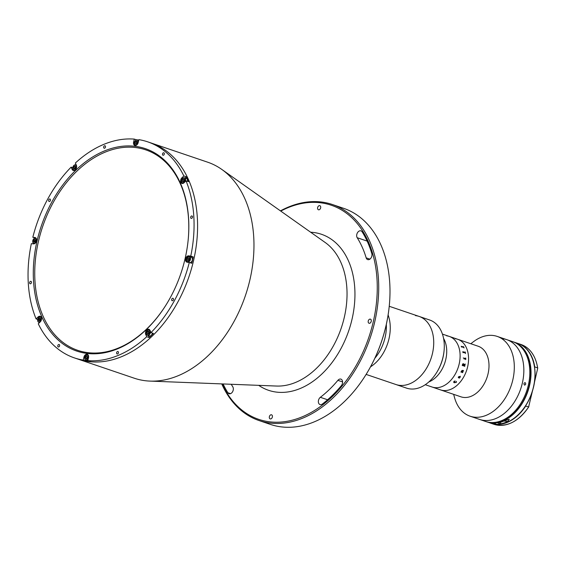 <?xml version="1.0" encoding="UTF-8"?>
<svg xmlns="http://www.w3.org/2000/svg" width="566" height="566" viewBox="0 0 566 566"><rect width="100%" height="100%" fill="white"/><g stroke="black" fill="none" stroke-linecap="round" stroke-linejoin="round"><path stroke-width="0.85" d="M389.111 307.444L389.075 307.762A113.044 77.959 108.7 0 1 366.895 373.135L366.726 373.411A114.07 78.667 -71.3 0 0 389.111 307.444A114.07 78.667 -71.3 0 0 343.64 208.33L332.362 204.503A114.07 78.667 108.7 0 1 372.661 329.928A114.07 78.667 108.7 0 1 270.187 423.071A114.07 78.667 108.7 0 1 259.051 420.552A114.07 78.667 108.7 0 1 221.745 383.904M259.051 420.552L270.329 424.38A114.07 78.667 -71.3 0 0 281.465 426.898A114.07 78.667 -71.3 0 0 366.726 373.411M280.453 210.877A114.07 78.667 108.7 0 1 321.226 201.991A114.07 78.667 108.7 0 1 332.362 204.503M222.105 383.918A113.044 77.959 -71.3 0 0 269.713 421.833A113.044 77.959 -71.3 0 0 373.298 321.63A113.044 77.959 -71.3 0 0 320.292 202.748A113.044 77.959 -71.3 0 0 280.757 211.09M39.012 317.321L38.056 316.995A3.29 2.271 -71.3 0 1 40.2 316.323A3.29 2.271 -71.3 0 1 41.537 318.693A3.29 2.271 -71.3 0 1 40.236 321.884L38.269 323.787A114.07 78.667 -71.3 0 0 74.401 357.896L77.924 359.092A114.07 78.667 -71.3 0 0 89.06 361.603A114.07 78.667 -71.3 0 1 77.924 359.092L134.305 378.222A114.07 78.667 -71.3 0 0 145.441 380.741A114.07 78.667 -71.3 0 0 149.962 381.095A114.07 78.667 -71.3 0 0 245.453 295.473A114.07 78.667 -71.3 0 0 221.787 169.418A114.07 78.667 -71.3 0 0 207.616 162.173L147.712 141.847A114.07 78.667 -71.3 0 0 138.847 139.646L138.168 142.59A3.29 2.271 -71.3 0 1 135.154 145.504A3.29 2.271 -71.3 0 1 134.828 145.434A3.29 2.271 -71.3 0 1 133.611 142.045L134.291 139.102L136.441 139.83M89.06 361.603A114.07 78.667 -71.3 0 0 191.534 268.461A114.07 78.667 -71.3 0 0 151.235 143.042A114.07 78.667 -71.3 0 1 191.534 268.461A114.07 78.667 -71.3 0 1 89.06 361.603M362.113 231.805A4.111 2.837 -71.3 0 0 360.974 230.864A4.111 2.837 -71.3 0 0 360.57 230.772A4.111 2.837 -71.3 0 0 357.252 233.157A4.111 2.837 -71.3 0 0 357.188 237.713A103.797 71.578 108.7 0 1 366.174 257.863A4.111 2.837 -71.3 0 0 367.667 259.596A4.111 2.837 -71.3 0 0 370.978 258.011A4.111 2.837 -71.3 0 0 371.805 253.547A112.018 77.245 -71.3 0 0 362.113 231.805M270.378 418.946A2.158 1.486 108.7 0 1 270.166 418.897A2.158 1.486 108.7 0 1 269.409 416.526A2.158 1.486 108.7 0 1 271.347 414.765A2.158 1.486 108.7 0 1 271.56 414.814A2.158 1.486 108.7 0 1 272.317 417.184A2.158 1.486 108.7 0 1 270.378 418.946M318.665 209.816A2.158 1.486 108.7 0 1 318.453 209.767A2.158 1.486 108.7 0 1 317.689 207.397A2.158 1.486 108.7 0 1 319.627 205.635A2.158 1.486 108.7 0 1 319.84 205.677A2.158 1.486 108.7 0 1 320.604 208.055A2.158 1.486 108.7 0 1 318.665 209.816M341.298 385.708A4.111 2.837 -71.3 0 0 340.916 379.121A4.111 2.837 -71.3 0 0 340.52 379.036A4.111 2.837 -71.3 0 0 337.902 380.324A103.797 71.578 108.7 0 1 320.342 397.304A4.111 2.837 -71.3 0 0 318.361 401.351A4.111 2.837 -71.3 0 0 320.023 404.563A4.111 2.837 -71.3 0 0 322.351 404.039A112.018 77.245 -71.3 0 0 341.298 385.708M369.251 323.292A2.158 1.486 108.7 0 1 369.046 323.25A2.158 1.486 108.7 0 1 368.282 320.872A2.158 1.486 108.7 0 1 370.221 319.111A2.158 1.486 108.7 0 1 370.433 319.16A2.158 1.486 108.7 0 1 371.19 321.53A2.158 1.486 108.7 0 1 369.251 323.292M223.089 383.953A112.018 77.245 -71.3 0 0 227.893 392.776A4.111 2.837 -71.3 0 0 229.039 393.717A4.111 2.837 -71.3 0 0 232.619 391.686A4.111 2.837 -71.3 0 0 232.817 386.868A103.797 71.578 108.7 0 1 231.261 384.279M374.826 358.278A35.969 24.805 -71.3 0 0 386.33 324.382M370.518 366.832A35.969 24.805 -71.3 0 0 388.113 314.972A35.969 24.805 -71.3 0 1 390.257 327.396A35.969 24.805 -71.3 0 1 370.518 366.832M436.959 372.06A35.969 24.805 -71.3 0 0 444.02 351.26L443.949 351.896A33.91 23.39 108.7 0 1 437.292 371.508L436.959 372.06A35.969 24.805 -71.3 0 1 410.18 388.934A35.969 24.805 -71.3 0 1 406.565 388.127L395.995 384.54A35.969 24.805 -71.3 0 0 433.726 342.147A35.969 24.805 -71.3 0 0 419.109 316.422A35.969 24.805 -71.3 0 0 415.494 315.616M191.867 215.936A1.288 0.884 -71.3 0 0 190.707 216.983A1.288 0.884 -71.3 0 0 191.166 218.398A1.288 0.884 -71.3 0 0 191.287 218.426A1.288 0.884 -71.3 0 0 192.44 217.379A1.288 0.884 -71.3 0 0 191.987 215.964A1.288 0.884 -71.3 0 0 191.867 215.936M117.82 351.5A1.288 0.884 -71.3 0 0 116.667 352.547A1.288 0.884 -71.3 0 0 117.12 353.962A1.288 0.884 -71.3 0 0 117.247 353.991A1.288 0.884 -71.3 0 0 118.4 352.943A1.288 0.884 -71.3 0 0 117.947 351.528A1.288 0.884 -71.3 0 0 117.82 351.5M172.856 298.254A1.288 0.884 -71.3 0 0 171.703 299.301A1.288 0.884 -71.3 0 0 172.156 300.716A1.288 0.884 -71.3 0 0 172.283 300.744A1.288 0.884 -71.3 0 0 173.437 299.697A1.288 0.884 -71.3 0 0 172.984 298.282A1.288 0.884 -71.3 0 0 172.856 298.254M58.984 344.482A1.288 0.884 -71.3 0 0 57.831 345.529A1.288 0.884 -71.3 0 0 58.284 346.944A1.288 0.884 -71.3 0 0 58.411 346.972A1.288 0.884 -71.3 0 0 59.564 345.925A1.288 0.884 -71.3 0 0 59.112 344.51A1.288 0.884 -71.3 0 0 58.984 344.482M30.826 281.316A1.288 0.884 -71.3 0 0 29.673 282.363A1.288 0.884 -71.3 0 0 30.125 283.778A1.288 0.884 -71.3 0 0 30.253 283.807A1.288 0.884 -71.3 0 0 31.406 282.752A1.288 0.884 -71.3 0 0 30.946 281.344A1.288 0.884 -71.3 0 0 30.826 281.316M49.829 198.999A1.288 0.884 -71.3 0 0 48.676 200.046A1.288 0.884 -71.3 0 0 49.129 201.461A1.288 0.884 -71.3 0 0 49.256 201.489A1.288 0.884 -71.3 0 0 50.409 200.435A1.288 0.884 -71.3 0 0 49.957 199.027A1.288 0.884 -71.3 0 0 49.829 198.999M104.866 145.752A1.288 0.884 -71.3 0 0 103.712 146.799A1.288 0.884 -71.3 0 0 104.165 148.214A1.288 0.884 -71.3 0 0 104.293 148.242A1.288 0.884 -71.3 0 0 105.446 147.188A1.288 0.884 -71.3 0 0 104.993 145.78A1.288 0.884 -71.3 0 0 104.866 145.752M163.701 152.763A1.288 0.884 -71.3 0 0 162.548 153.818A1.288 0.884 -71.3 0 0 163.001 155.226A1.288 0.884 -71.3 0 0 163.128 155.254A1.288 0.884 -71.3 0 0 164.281 154.207A1.288 0.884 -71.3 0 0 163.829 152.792A1.288 0.884 -71.3 0 0 163.701 152.763M148.292 335.539L149.198 337.562A114.07 78.667 -71.3 0 0 153.457 333.438L150.988 332.603A114.07 78.667 -71.3 0 0 189.292 262.475L191.761 263.31A114.07 78.667 -71.3 0 0 193.232 256.936L190.763 256.101A114.07 78.667 -71.3 0 0 186.023 180.844L188.492 181.679A114.07 78.667 -71.3 0 0 186.313 176.79L183.844 175.955A114.07 78.667 -71.3 0 0 147.712 141.847M149.198 337.562L146.728 336.72A114.07 78.667 -71.3 0 1 87.822 360.634L90.291 361.476A114.07 78.667 -71.3 0 1 88.006 361.25A114.07 78.667 -71.3 0 1 85.735 360.931L83.273 360.096L83.945 357.153A3.29 2.271 -71.3 0 1 87.284 354.309A3.29 2.271 -71.3 0 1 88.501 357.698L87.822 360.634M72.802 167.649A2.519 1.733 -71.3 0 0 72.979 169.036A2.519 1.733 -71.3 0 0 75.448 169.326A2.519 1.733 -71.3 0 0 76.24 165.88A2.519 1.733 -71.3 0 0 73.297 166.199A2.519 1.733 -71.3 0 0 72.802 167.649L72.788 167.748A2.823 1.946 -71.3 0 1 72.795 167.699L71.125 167.14L72.13 169.397A3.29 2.271 -71.3 0 0 73.205 170.451A3.29 2.271 -71.3 0 0 73.523 170.522A3.29 2.271 -71.3 0 0 76.085 168.81A3.29 2.271 -71.3 0 0 76.389 165.272L75.384 163.015A114.07 78.667 -71.3 0 1 134.291 139.102M183.844 175.955L181.877 177.851A3.29 2.271 -71.3 0 0 180.575 181.049A3.29 2.271 -71.3 0 0 181.912 183.412A3.29 2.271 -71.3 0 0 182.231 183.49A3.29 2.271 -71.3 0 0 184.056 182.747L186.023 180.844M87.143 353.439A106.882 73.707 108.7 0 1 37.038 241.045A106.882 73.707 108.7 0 1 134.97 146.297A106.882 73.707 108.7 0 1 188.004 241.519A106.882 73.707 108.7 0 1 167.034 303.326A106.882 73.707 108.7 0 1 87.143 353.439M187.99 241.682A105.849 72.993 -71.3 0 0 145.773 149.87A105.849 72.993 -71.3 0 0 135.444 147.535A105.849 72.993 -71.3 0 0 40.356 233.97A105.849 72.993 -71.3 0 0 77.747 350.347A105.849 72.993 -71.3 0 0 88.084 352.682A105.849 72.993 -71.3 0 0 167.119 303.192M190.763 256.101L188.662 255.853A3.29 2.271 -71.3 0 0 185.705 258.535A3.29 2.271 -71.3 0 0 186.872 262.15A3.29 2.271 -71.3 0 0 187.19 262.221L189.292 262.475M193.232 256.936L191.131 256.688A3.29 2.271 -71.3 0 0 190.204 256.822M186.313 176.79L185.04 178.021M36.054 238.194L32.821 237.267L34.922 237.515A3.29 2.271 -71.3 0 1 35.248 237.586A3.29 2.271 -71.3 0 1 36.408 241.201A3.29 2.271 -71.3 0 1 33.451 243.889L31.349 243.642A114.07 78.667 -71.3 0 0 36.09 318.899L38.056 316.995M37.731 319.457L36.09 318.899M84.758 357.783A2.823 1.946 -71.3 0 0 84.758 357.832A2.823 1.946 -71.3 0 0 85.883 360.287L85.735 360.931M150.988 332.603L149.983 330.339A3.29 2.271 -71.3 0 0 148.908 329.292A3.29 2.271 -71.3 0 0 146.148 330.735A3.29 2.271 -71.3 0 0 145.724 334.464L146.728 336.72M74.401 357.896A114.07 78.667 -71.3 0 0 83.273 360.096M71.125 167.14A114.07 78.667 -71.3 0 0 32.821 237.267M138.734 140.127A114.07 78.667 -71.3 0 0 138.012 140.05M191.343 261.966A1.797 1.238 -71.3 0 0 192.242 261.351M192.702 259.362A1.797 1.238 -71.3 0 0 192.419 258.796M444.02 351.26A35.969 24.805 -71.3 0 0 429.679 320.009L389.238 306.284M366.117 374.409L395.995 384.54A35.969 24.805 -71.3 0 0 399.61 385.347A35.969 24.805 -71.3 0 0 431.837 355.894A35.969 24.805 -71.3 0 0 419.109 316.422M189.645 262.596A2.823 1.946 -71.3 0 0 189.759 262.61A2.823 1.946 -71.3 0 0 192.299 260.303A2.823 1.946 -71.3 0 0 191.301 257.197L189.398 256.554A2.823 1.946 -71.3 0 0 189.122 256.49A2.823 1.946 -71.3 0 0 187.006 257.813A2.823 1.946 -71.3 0 0 186.985 257.855M186.462 259.398A2.823 1.946 -71.3 0 0 186.455 259.447A2.823 1.946 -71.3 0 0 187.579 261.902A2.823 1.946 -71.3 0 0 187.855 261.966A2.823 1.946 -71.3 0 0 190.395 259.66A2.823 1.946 -71.3 0 0 189.398 256.554M187.714 261.598A2.519 1.733 -71.3 0 0 190.02 259.362A2.519 1.733 -71.3 0 0 188.839 256.716A2.519 1.733 -71.3 0 0 186.957 257.898A2.519 1.733 -71.3 0 0 186.469 259.355A2.519 1.733 -71.3 0 0 187.714 261.598M189.306 259.278L188.506 260.466L187.48 260.339L187.254 259.037L188.054 257.848L189.079 257.976L189.306 259.278M189.115 258.167A2.823 1.946 -71.3 0 0 188.337 260.445M187.41 181.311A2.823 1.946 -71.3 0 0 186.341 178.46L184.438 177.816A2.823 1.946 -71.3 0 0 182.599 178.389A2.823 1.946 -71.3 0 0 182.054 179.075A2.823 1.946 -71.3 0 0 182.026 179.118M185.117 181.721A2.823 1.946 -71.3 0 0 184.438 177.816M184.155 182.294A2.519 1.733 -71.3 0 0 184.955 178.842A2.519 1.733 -71.3 0 0 182.485 178.545A2.519 1.733 -71.3 0 0 182.004 179.16A2.519 1.733 -71.3 0 0 181.509 180.618A2.519 1.733 -71.3 0 0 182.252 182.677A2.519 1.733 -71.3 0 0 184.155 182.294M183.377 178.998L184.283 179.493L184.226 180.908L183.264 181.842L182.358 181.346L182.415 179.931L183.377 178.998M183.405 181.707L182.358 181.346M181.502 180.66A2.823 1.946 -71.3 0 0 181.495 180.71A2.823 1.946 -71.3 0 0 182.627 183.165A2.823 1.946 -71.3 0 0 183.497 183.179M184.155 179.422A2.823 1.946 -71.3 0 0 183.377 181.693M136.823 141.825A2.823 1.946 -71.3 0 0 136.399 142.922A2.823 1.946 -71.3 0 0 136.3 143.644M138.458 141.316A2.823 1.946 -71.3 0 0 137.361 139.83A2.823 1.946 -71.3 0 0 134.97 141.097A2.823 1.946 -71.3 0 0 134.949 141.139M137.984 142.646A2.519 1.733 -71.3 0 0 137.184 140.106A2.519 1.733 -71.3 0 0 134.92 141.175A2.519 1.733 -71.3 0 0 134.496 142.229A2.519 1.733 -71.3 0 0 134.425 142.632A2.519 1.733 -71.3 0 0 135.826 144.882A2.519 1.733 -71.3 0 0 137.984 142.646M136.569 140.998L137.297 141.825L136.965 143.262L135.911 143.87L135.182 143.049L135.515 141.613L136.569 140.998M135.515 141.613L137.135 141.642M134.425 142.682A2.823 1.946 -71.3 0 0 134.418 142.731A2.823 1.946 -71.3 0 0 135.543 145.186A2.823 1.946 -71.3 0 0 136.42 145.193M75.292 166.687A2.823 1.946 -71.3 0 0 74.705 168.314M76.431 165.371A2.823 1.946 -71.3 0 0 75.731 164.855A2.823 1.946 -71.3 0 0 73.347 166.114A2.823 1.946 -71.3 0 0 73.318 166.156M72.788 167.748A2.823 1.946 -71.3 0 0 72.993 169.298A2.823 1.946 -71.3 0 0 73.913 170.203A2.823 1.946 -71.3 0 0 74.79 170.217M74.839 168.618L73.538 167.706L74.118 166.354L75.441 166.652M74.118 166.354L75.2 166.1L75.688 167.203L75.101 168.562L74.026 168.81L73.538 167.706M35.05 240.352A2.823 1.946 -71.3 0 0 34.653 241.533M36.358 238.739A2.823 1.946 -71.3 0 0 35.658 238.215A2.823 1.946 -71.3 0 0 35.382 238.159A2.823 1.946 -71.3 0 0 33.274 239.482A2.823 1.946 -71.3 0 0 33.245 239.524M32.722 241.066A2.823 1.946 -71.3 0 0 32.715 241.116A2.823 1.946 -71.3 0 0 33.847 243.571A2.823 1.946 -71.3 0 0 34.123 243.635A2.823 1.946 -71.3 0 0 34.717 243.585M35.106 238.385A2.519 1.733 -71.3 0 0 33.224 239.56A2.519 1.733 -71.3 0 0 32.729 241.017A2.519 1.733 -71.3 0 0 33.974 243.26A2.519 1.733 -71.3 0 0 36.281 241.031A2.519 1.733 -71.3 0 0 35.106 238.385M34.752 242.128L34.568 241.059L35.368 239.878L34.314 239.517L35.34 239.637L35.566 240.946L34.767 242.128L33.741 242.007L33.514 240.699L34.314 239.517M34.568 241.059L33.514 240.699M40.009 319.075A2.823 1.946 -71.3 0 0 39.556 320.837M41.318 317.476A2.823 1.946 -71.3 0 0 40.618 316.953A2.823 1.946 -71.3 0 0 38.771 317.526A2.823 1.946 -71.3 0 0 38.226 318.219A2.823 1.946 -71.3 0 0 38.205 318.262M37.681 319.804A2.823 1.946 -71.3 0 0 37.674 319.854A2.823 1.946 -71.3 0 0 38.799 322.309A2.823 1.946 -71.3 0 0 39.846 322.259M38.665 317.689A2.519 1.733 -71.3 0 0 38.177 318.297A2.519 1.733 -71.3 0 0 37.681 319.755A2.519 1.733 -71.3 0 0 38.431 321.821A2.519 1.733 -71.3 0 0 40.335 321.431A2.519 1.733 -71.3 0 0 41.127 317.979A2.519 1.733 -71.3 0 0 38.665 317.689M39.585 320.844L38.538 320.49L38.587 319.068L39.549 318.142L40.455 318.63L40.405 320.052L39.443 320.979L38.538 320.49M38.587 319.068L39.648 319.429L40.455 318.644M87.362 356.622A2.823 1.946 -71.3 0 0 86.732 358.023A2.823 1.946 -71.3 0 0 86.648 358.589M88.154 359.205A2.823 1.946 -71.3 0 1 85.883 360.287L87.787 360.938A2.823 1.946 -71.3 0 0 88.706 360.938M84.836 357.337A2.519 1.733 -71.3 0 0 84.766 357.74A2.519 1.733 -71.3 0 0 86.159 359.99A2.519 1.733 -71.3 0 0 88.324 357.747A2.519 1.733 -71.3 0 0 87.518 355.215A2.519 1.733 -71.3 0 0 85.261 356.283A2.519 1.733 -71.3 0 0 84.836 357.337M86.739 358.695L85.523 358.158L85.855 356.714L86.909 356.106L87.631 356.927L87.306 358.37L86.244 358.978L85.523 358.158M88.402 355.462A2.823 1.946 -71.3 0 0 87.695 354.939A2.823 1.946 -71.3 0 0 85.31 356.198A2.823 1.946 -71.3 0 0 85.282 356.24M146.389 332.766A2.823 1.946 -71.3 0 0 146.382 332.815A2.823 1.946 -71.3 0 0 146.587 334.365A2.823 1.946 -71.3 0 0 147.507 335.27L149.41 335.914A2.823 1.946 -71.3 0 0 152.353 333.063M147.507 335.27A2.823 1.946 -71.3 0 0 149.735 334.251A2.823 1.946 -71.3 0 0 150.393 331.266M146.573 334.103A2.519 1.733 -71.3 0 0 149.042 334.393A2.519 1.733 -71.3 0 0 149.834 330.947A2.519 1.733 -71.3 0 0 146.884 331.266A2.519 1.733 -71.3 0 0 146.396 332.723A2.519 1.733 -71.3 0 0 146.573 334.103M148.695 333.629L147.62 333.883L147.125 332.78L147.712 331.421L148.794 331.167L149.282 332.27L148.695 333.629M147.712 331.421L149.035 331.718M150.032 330.452A2.823 1.946 -71.3 0 0 149.325 329.921A2.823 1.946 -71.3 0 0 146.934 331.181A2.823 1.946 -71.3 0 0 146.912 331.223M148.886 331.754A2.823 1.946 -71.3 0 0 148.264 333.728M425.264 384.71L432.091 387.024A26.722 18.423 -71.3 0 0 434.695 387.618A26.722 18.423 -71.3 0 1 432.091 387.024L440.546 389.896A26.722 18.423 -71.3 0 0 443.157 390.483A26.722 18.423 -71.3 0 1 440.546 389.896L460.972 396.83A26.722 18.423 -71.3 0 0 463.582 397.417A26.722 18.423 -71.3 0 0 487.588 375.598A26.722 18.423 -71.3 0 0 478.143 346.222L457.717 339.289A26.722 18.423 -71.3 0 0 455.114 338.701M453.642 394.339L454.526 397.565A42.139 29.057 -71.3 0 0 470.113 416.208A42.139 29.057 -71.3 0 0 474.23 417.135A42.139 29.057 -71.3 0 0 512.081 382.729A42.139 29.057 -71.3 0 0 497.196 336.409A42.139 29.057 -71.3 0 0 493.085 335.475A42.139 29.057 -71.3 0 0 473.48 341.708L470.813 343.732M529.507 378.364A41.622 28.703 108.7 0 1 529.5 378.442A41.622 28.703 108.7 0 1 521.328 402.511L521.251 402.652A42.139 29.057 -71.3 0 1 489.753 422.406A42.139 29.057 -71.3 0 1 485.642 421.479L479.65 419.441A42.139 29.057 -71.3 0 0 483.767 420.375A42.139 29.057 -71.3 0 0 521.611 385.97A42.139 29.057 -71.3 0 0 506.733 339.642A42.139 29.057 -71.3 0 0 502.615 338.716M457.717 339.289A26.722 18.423 -71.3 0 1 467.155 368.664A26.722 18.423 -71.3 0 1 443.157 390.483A26.722 18.423 -71.3 0 0 467.155 368.664A26.722 18.423 -71.3 0 0 457.717 339.289L449.262 336.416A26.722 18.423 -71.3 0 0 446.652 335.829M449.262 336.416A26.722 18.423 -71.3 0 1 458.701 365.799A26.722 18.423 -71.3 0 1 434.695 387.618A26.722 18.423 -71.3 0 0 458.701 365.799A26.722 18.423 -71.3 0 0 449.262 336.416L442.435 334.103M428.816 381.958A26.722 18.423 -71.3 0 0 443.581 338.447M456.323 381.357L456.38 382.326L454.3 382.75L453.656 382.276M456.288 382.276L456.196 381.427M455.121 380.953L453.974 381.477L454.562 382.496L456.295 382.283L456.323 381.364L456.38 382.333L454.307 382.757L453.904 381.406L455.121 380.953L453.847 382M461.531 346.894L461.205 346.321A26.722 18.423 -71.3 0 0 461.191 346.286L463.589 346.972A26.722 18.423 -71.3 0 0 463.427 346.604L463.526 346.64A26.722 18.423 -71.3 0 1 464.07 347.92L463.964 347.885A26.722 18.423 -71.3 0 0 463.816 347.496L461.552 346.732A26.722 18.423 -71.3 0 1 461.707 347.114L461.601 347.078A26.722 18.423 -71.3 0 0 461.531 346.894M462.981 352.42L462.783 351.755A26.722 18.423 -71.3 0 0 462.776 351.719L465.21 352.377A26.722 18.423 -71.3 0 0 465.125 351.939L465.231 351.974A26.722 18.423 -71.3 0 1 465.485 353.474L465.379 353.439A26.722 18.423 -71.3 0 0 465.316 352.993L463.052 352.229A26.722 18.423 -71.3 0 1 463.115 352.675L463.016 352.639A26.722 18.423 -71.3 0 0 462.981 352.42M464.375 358.511L464.233 358.66A26.722 18.423 -71.3 0 1 464.219 359.092L464.12 359.056A26.722 18.423 -71.3 0 0 464.127 358.851L464.049 358.158A26.722 18.423 -71.3 0 0 464.049 358.115L465.669 358.476A26.722 18.423 -71.3 0 0 465.677 358.045L465.776 358.08A26.722 18.423 -71.3 0 1 465.726 359.608L465.627 359.573A26.722 18.423 -71.3 0 0 465.648 359.134L464.233 358.66A26.708 18.416 -71.3 0 1 464.212 359.092M463.264 357.967L463.639 358.094L463.264 357.967M463.122 363.563L463.78 364.546L465.082 364.122A26.722 18.423 -71.3 0 0 465.103 364.002L465.21 364.037A26.722 18.423 -71.3 0 1 465.103 364.596L463.724 364.893A26.722 18.423 -71.3 0 1 463.625 365.318L464.799 365.53A26.722 18.423 -71.3 0 0 464.82 365.41L464.927 365.445A26.722 18.423 -71.3 0 1 464.714 366.365L464.608 366.329A26.722 18.423 -71.3 0 0 464.636 366.216L462.38 365.445A26.722 18.423 -71.3 0 1 462.351 365.565L462.245 365.53A26.722 18.423 -71.3 0 0 462.514 364.37L463.285 363.591L463.78 364.539M462.592 372.046L462.783 371.904A26.722 18.423 -71.3 0 0 462.825 371.805L462.924 371.841A26.722 18.423 -71.3 0 1 462.571 372.669L462.472 372.633A26.722 18.423 -71.3 0 0 462.514 372.534L461.141 371.989A26.722 18.423 -71.3 0 1 461.064 372.159L460.965 372.124A26.722 18.423 -71.3 0 0 461.028 371.982L461.113 371.593A26.722 18.423 -71.3 0 0 461.134 371.551L462.217 370.39L463.306 370.56A26.722 18.423 -71.3 0 0 463.349 370.461L463.448 370.497A26.722 18.423 -71.3 0 1 463.13 371.331L463.023 371.296A26.722 18.423 -71.3 0 0 463.066 371.197L461.545 370.914L461.601 371.706L462.592 372.046M459.96 377.663L459.125 378.159L459.111 376.567L458.311 377.734L458.432 376.857L460.285 376.305A26.722 18.423 -71.3 0 0 460.335 376.22L459.96 377.663M465.719 359.601A26.708 18.416 -71.3 0 0 465.768 358.08L465.677 358.045M464.049 358.122L465.662 358.476M462.507 372.534L461.141 371.989M462.472 372.633L462.571 372.661A26.708 18.416 -71.3 0 0 462.917 371.841M461.594 371.706L461.538 370.914L462.047 370.652L463.059 371.197M463.441 370.489A26.708 18.416 -71.3 0 1 463.122 371.331L463.03 371.296M463.611 364.851L463.236 363.988L462.578 364.539A26.708 18.416 -71.3 0 1 462.528 364.759L463.519 365.282A26.708 18.416 -71.3 0 0 463.611 364.851M464.707 366.365A26.708 18.416 -71.3 0 0 464.919 365.445L464.82 365.41M465.103 364.002L465.202 364.037A26.708 18.416 -71.3 0 1 465.096 364.596L463.717 364.893A26.708 18.416 -71.3 0 1 463.618 365.318L464.792 365.53M463.108 352.668A26.708 18.416 -71.3 0 0 463.045 352.236L463.13 352.094M465.471 353.474A26.708 18.416 -71.3 0 0 465.224 351.981L465.125 351.946M462.776 351.727L465.202 352.385M461.693 347.114A26.708 18.416 -71.3 0 0 461.545 346.739L461.594 346.625M464.056 347.913A26.708 18.416 -71.3 0 0 463.519 346.64L463.427 346.611M461.191 346.293L463.582 346.979M459.875 377.593L460.066 376.885L459.38 376.652L459.274 377.869L459.875 377.593M524.54 385.106C523.607 383.889 523.798 383.062 525.114 382.616C526.076 383.833 525.885 384.661 524.54 385.106L524.675 385.135M521.251 402.652A42.139 29.057 -71.3 0 0 529.514 378.286A42.139 29.057 -71.3 0 0 512.718 341.673L497.196 336.409M470.113 416.208L479.65 419.441A42.139 29.057 -71.3 0 0 483.767 420.375A42.139 29.057 -71.3 0 0 521.611 385.97A42.139 29.057 -71.3 0 0 506.733 339.642M525.673 405.546L525.722 406.013A42.139 29.057 108.7 0 1 491.069 423.318A42.139 29.057 108.7 0 1 490.927 423.269L493.955 424.295A42.139 29.057 -71.3 0 0 528.609 406.996L532.479 390.887M534.743 366.931L537.629 367.914A42.139 29.057 -71.3 0 0 521.038 344.496L518.01 343.47A42.139 29.057 108.7 0 1 518.145 343.52A42.139 29.057 108.7 0 1 534.743 366.931L534.502 367.306M537.679 368.381L534.361 382.743M525.722 406.013L528.609 406.996L528.849 406.621M505.006 420.517A42.139 29.057 108.7 0 1 497.585 422.866L500.401 423.828A42.139 29.057 -71.3 0 0 507.829 421.479L509.258 419.265L505.006 420.517M500.401 423.828L500.79 422.144M496.34 424.111L492.144 422.554M489.668 422.809A42.139 29.057 -71.3 0 0 490.786 423.219A42.139 29.057 -71.3 0 0 491.925 423.573L487.977 422.229A42.139 29.057 108.7 0 1 486.838 421.882A42.139 29.057 108.7 0 1 486.244 421.67L486.838 421.882M489.618 422.377L493.665 423.969L493.92 423.502M491.925 423.573A42.139 29.057 -71.3 0 0 493.665 423.969L493.849 423.814A41.926 28.916 -71.3 0 0 495.519 424.047M310.663 232.223A82.381 56.812 108.7 0 1 313.437 232.463A82.381 56.812 108.7 0 1 352.059 319.097A82.381 56.812 108.7 0 1 276.576 392.118A82.381 56.812 108.7 0 1 258.704 385.347M149.962 381.095L276.512 386.047A77.351 53.338 -71.3 0 0 341.27 327.99A77.351 53.338 -71.3 0 0 325.217 242.517L221.787 169.418M337.902 380.324L342.586 381.916M320.342 397.304L327.587 399.766M357.188 237.713L367.136 241.088M366.174 257.863L369.916 259.129M227.893 392.776L230.511 393.667M191.131 256.688L188.662 255.853M182.839 178.184L181.877 177.851M134.475 142.335L133.611 142.045M73.311 169.8L72.13 169.397M35.545 237.727L34.922 237.515M84.808 357.443L83.945 357.153M146.905 334.867L145.724 334.464M507.829 421.479L503.924 421.012M492.109 422.675A41.926 28.916 -71.3 0 0 528.135 389.641A41.926 28.916 -71.3 0 0 516.588 343.463M534.658 380.062A41.926 28.916 108.7 0 1 526.408 404.372M496.156 424.267A42.139 29.057 -71.3 0 0 532.988 388.884A42.139 29.057 -71.3 0 0 517.869 343.421C531.877 347.687 538.839 368.749 533.016 389.012C527.859 409.324 510.907 425.582 496.184 424.267M489.717 422.625A42.139 29.057 108.7 0 1 487.977 422.229M517.869 343.421L513.32 341.885A42.139 29.057 108.7 0 1 513.921 342.083A42.139 29.057 108.7 0 1 529.04 387.54A42.139 29.057 108.7 0 1 492.208 422.922M189.242 262.468L187.579 261.902M183.158 183.349L182.627 183.165M138.698 140.283L137.361 139.83M136.081 145.363L135.543 145.186M76.283 165.039L75.731 164.855M74.45 170.387L73.913 170.203M34.377 243.755L33.847 243.571M36.196 238.399L35.658 238.215M39.542 322.556L38.799 322.309M41.148 317.137L40.618 316.953M88.232 355.123L87.695 354.939M149.863 330.098L149.325 329.921M521.038 344.496C530.059 347.913 535.613 355.759 537.7 368.042M493.955 424.295C506.697 427.606 518.286 421.804 528.736 406.904M493.679 423.969L490.786 423.219"/></g></svg>
